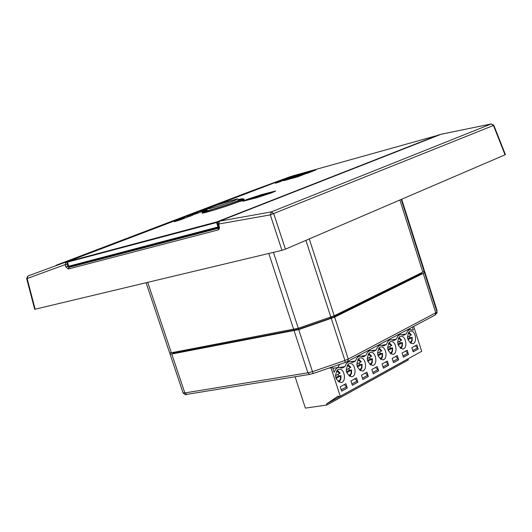 <?xml version="1.0" encoding="UTF-8"?>
<svg xmlns="http://www.w3.org/2000/svg" width="532" height="532" viewBox="0 0 532 532"><rect width="100%" height="100%" fill="white"/><g stroke="black" fill="none" stroke-linecap="round" stroke-linejoin="round"><path stroke-width="0.8" d="M179.982 219.576L184.265 218.406L179.982 219.576M179.098 219.909L183.38 218.738M184.265 218.406L183.394 218.778M265.002 194.586L260.361 196.135M277.385 182.649L281.096 181.332M275.822 183.088L275.37 183.188M277.139 182.622L275.835 183.128M279.539 181.858L276.899 182.682M244.547 200.085L237.844 202.1C225.635 206.802 201.415 214.17 202.02 213.019L202.798 212.434M293.391 176.664L288.371 178.306M289.967 177.974L286.781 178.838M291.07 177.548L289.98 178.007M280.883 181.026L278.083 182.09L281.076 181.02M284.713 179.976L278.083 182.09M282.366 180.707L282.02 180.794M292.208 176.71L289.448 177.761L292.401 176.704M296.038 175.653L290.605 177.449M293.691 176.391L293.345 176.471M306.851 173.439L315.822 170.007L298.366 174.908L289.381 178.34L298.678 174.968L312.789 171.011L305.295 173.878L304.078 174.217L305.641 173.385C306.951 172.554 295.599 176.119 294.01 177.036L294.808 176.817C295.393 176.252 306.233 172.807 304.836 173.632L303.154 174.476L304.078 174.217C300.447 175.926 286.622 180.135 288.69 178.958L283.609 180.72L297.754 176.764L305.295 173.878L297.76 176.804L283.609 180.72M303.765 174.35L294.808 176.817L295.453 176.817L294.376 177.395L292.248 177.861L294.01 177.036L291.503 177.741L290.013 178.659C289.049 179.41 300.839 175.6 303.154 174.476L303.167 174.516C300.853 175.64 289.056 179.45 290.02 178.699L290.013 178.659M289.381 178.34L291.297 177.841M315.822 170.007L306.864 173.479M295.253 176.923L294.608 177.129M294.662 176.897L292.633 177.774M305.654 173.419L304.377 174.13M298.678 174.968L291.895 177.602M312.377 171.164L298.691 175.008M304.836 173.651C302.608 174.004 299.33 175.048 294.994 176.764M289.295 178.227L282.924 180.315M284.66 179.676L287.267 178.905L284.5 179.789M285.066 179.523L284.673 179.716M286.848 179.065L285.079 179.563M271.513 192.817L275.662 190.981L261.804 194.546L247.114 199.367L242.851 201.242L256.57 197.724L271.526 192.863L256.584 197.764L242.865 201.262M275.676 191.021L271.526 192.863M261.658 195.364L270.096 193.043L250.958 198.868L249.448 198.715L259.915 195.437L260.128 195.756L267.337 193.395L261.671 195.404L269.172 193.342M267.337 193.395L258.04 196.095M258.18 196.315L249.568 198.729M206.862 209.595L200.93 211.59L206.822 209.701M200.93 211.59L205.212 210.413M203.47 210.619L204.926 210.26M206.07 210.08L205.226 210.453M206.064 209.907L204.807 210.433M206.802 209.748L206.077 209.947M256.963 196.793L252.647 198.256M252.008 198.157L252.633 198.217M197.026 213.305L191.826 215.114L197.026 213.305M193.788 214.542L196.94 213.458L193.788 214.542M196.887 213.498L193.069 214.715M197.944 213.172L191.866 215.121M207.081 209.236L205.764 209.781L206.908 209.495M206.882 209.548L205.824 209.788M188.388 216.371L189.126 216.258L188.029 216.823L192.67 215.194L188.388 216.371M189.372 216.245L188.8 216.517M189.851 216.065L189.385 216.285M190.655 215.886L189.864 216.105M190.163 216.145L187.497 216.95M187.517 216.704L188.714 216.418M192.67 215.194L190.177 216.185M196.561 213.252L199.706 212.434M202.971 211.264L198.848 212.76M180.421 219.403L186.446 217.568M184.93 217.867L184.325 218.147M185.455 217.801L184.943 217.914M183.859 218.093L184.218 218.067M187.384 217.216L186.459 217.608M177.369 220.567L174.303 221.738L178.732 220.241M182.536 219.064L177.302 220.866M177.256 220.84L174.303 221.738M179.836 219.896L178.506 220.454M180.514 219.756L179.849 219.935M243.257 199.161L244.221 199.174L239.367 201.508M67.431 262.116L67.624 261.591L292.547 175.946L439.558 134.855M439.259 134.696L216.737 221.93L216.557 222.536L217.236 222.316L216.737 221.93L67.531 261.644M68.821 266.206L218.965 226.738M439.632 134.829L292.567 175.939L67.624 261.591M169.608 352.802L146.081 282.771L169.608 352.802L171.364 352.783L298.272 328.264L334.209 315.782L422.814 272.145L424.077 271.273L424.11 269.784L401.687 199.227M415.253 345.833L417.687 347.835L418.086 349.072L413.164 351.778M417.687 347.835L412.766 350.535M408.669 358.468L407.991 358.927L408.317 359.945L326.874 405.038L305.388 408.111L295.094 376.769M412.433 327.087L413.397 330.099L409.613 329.494L407.552 331.07L406.235 333.916L403.668 335.286L400.649 334.495L399.459 334.847L397.743 336.277L396.4 339.163L393.793 340.553L390.754 339.762L389.537 340.114L387.788 341.564L386.412 344.483L383.765 345.9L380.706 345.108L379.462 345.468L377.381 347.343L376.277 349.89L373.59 351.32L370.511 350.535L369.241 350.894L367.12 352.796L365.989 355.376L363.263 356.832L360.157 356.048L358.462 356.62L356.693 358.335L355.536 360.942L352.769 362.418L349.644 361.64L347.915 362.219L346.113 363.954L344.929 366.601L342.116 368.097L338.97 367.319L337.202 367.911L335.366 369.667L334.156 372.347L332.447 367.093L331.017 367.851L340.274 396.274L338.232 396.573L338.093 396.134L326.522 403.961L407.991 358.927M344.164 384.636L346.671 386.777L341.185 389.79M346.671 386.777L347.097 388.081L341.611 391.093M354.791 378.837L357.285 380.959L351.885 383.918M357.285 380.959L357.704 382.249L352.31 385.215M365.251 373.125L367.738 375.226L362.425 378.139M367.738 375.226L368.151 376.51L362.837 379.429M375.552 367.499L378.033 369.58L372.799 372.453M378.033 369.58L378.438 370.857L373.211 373.73M385.7 361.959L388.167 364.021L383.013 366.847M388.167 364.021L388.573 365.284L383.426 368.117M395.702 356.507L398.155 358.548L393.082 361.328M398.155 358.548L398.561 359.805L393.487 362.591M405.55 351.127L407.997 353.148L402.997 355.888M407.997 353.148L408.396 354.398L403.402 357.145M326.522 403.961L326.874 405.038M341.63 391.153L340.214 386.791L345.853 383.712L347.263 388.054L341.63 391.153M418.252 349.045L413.184 351.832L411.854 347.682L416.935 344.916L418.086 349.072M352.324 385.274L350.921 380.945L356.473 377.913L357.876 382.222L352.324 385.274M408.563 354.372L403.416 357.198L402.079 353.022L407.233 350.209L408.396 354.398M362.857 379.489L361.467 375.193L366.934 372.207L368.324 376.483L362.857 379.489M398.727 359.772L393.507 362.644L392.151 358.442L397.384 355.589L398.561 359.805M373.231 373.79L371.848 369.521L377.241 366.581L378.611 370.831L373.231 373.79M388.746 365.258L383.446 368.171L382.076 363.941L387.389 361.042L388.573 365.284M413.703 326.409L421.657 351.293L340.274 396.274M348.646 363.855L349.743 363.516C355.403 362.578 357.331 376.483 351.579 376.756C345.807 373.936 344.829 369.634 348.646 363.855M369.594 352.703L370.624 352.377C376.111 351.439 378.092 365.118 372.513 365.404C366.867 362.618 365.896 358.388 369.594 352.703M389.909 341.883L390.887 341.577C396.2 340.633 398.229 354.093 392.809 354.392C387.296 351.645 386.332 347.476 389.909 341.883M337.933 369.56L339.064 369.215C344.809 368.277 346.711 382.302 340.872 382.568C335.027 379.722 334.049 375.386 337.933 369.56M409.627 331.383L410.551 331.09C415.705 330.146 417.766 343.393 412.513 343.705C407.126 340.992 406.162 336.882 409.627 331.383M399.845 336.596L400.789 336.291C406.022 335.353 408.071 348.699 402.737 349.012C397.284 346.279 396.32 342.143 399.845 336.596M379.828 347.25L380.832 346.937C386.232 345.993 388.234 359.559 382.734 359.858C377.161 357.092 376.191 352.889 379.828 347.25M359.2 358.236L360.264 357.903C365.836 356.965 367.792 370.757 362.126 371.037C356.413 368.23 355.442 363.968 359.2 358.236M340.241 367.366L344.929 366.601M339.423 364.606L337.92 367.492M348.939 360.763L348.546 361.82M359.393 355.216L359.014 356.234M369.687 349.757L369.328 350.734M379.821 344.384L379.482 345.321M389.816 339.084L389.484 339.981M399.658 333.863L399.346 334.728M329.434 368.111L331.017 367.851M407.971 339.735L412.194 337.381L409.873 337.68L409.434 336.044M350.987 361.7L355.536 360.942M357.358 366.98L362.106 364.327L359.785 364.6L359.326 362.904M361.554 356.121L365.989 355.376M367.785 361.368L372.427 358.774L370.106 359.053L369.647 357.364M371.961 350.621L376.277 349.89M378.059 355.835L382.594 353.308L380.267 353.594L379.821 351.918M382.209 345.208L386.412 344.483M388.18 350.389L392.603 347.921L390.282 348.207L389.836 346.545M392.297 339.875L396.4 339.163M398.149 345.022L402.471 342.615L400.15 342.907L399.705 341.258M402.232 334.621L406.235 333.916M336.005 378.471L340.992 375.692L338.665 375.951L338.199 374.222M346.764 372.679L351.632 369.966L349.305 370.232L348.846 368.516M346.472 371.755L349.305 370.232M347.848 364.44L350.788 367.366L346.172 369.953M367.499 360.45L370.106 359.053M368.762 353.334L371.602 356.214L367.206 358.674M387.901 349.491L390.282 348.207M389.045 342.555L391.798 345.394L387.609 347.742M407.698 338.851L409.873 337.68M408.736 332.094L411.396 334.894L407.406 337.128M35.159 309.258L27.145 278.515L65.157 264.623L65.788 266.831L68.229 269.019L218.12 229.93L219.084 229.199L219.503 227.802L218.659 224.045L270.303 214.888L281.947 250.326L34.686 309.318M271.367 211.889L219.616 221.152L441.214 134.217L491.249 123.956L271.367 211.889L270.303 214.888L493.45 125.479L505.041 154.819L285.418 249.182L273.774 213.751L271.367 211.889M56.119 265.269L252.241 190.675L290.266 176.657L66.101 261.983L28.003 275.962L27.145 278.515L26.66 278.542L34.68 309.278M281.947 250.326L285.418 249.182M505.041 154.819L505.4 154.613M218.798 228.142L218.925 226.585L218.24 224.152L218.659 224.045L219.463 221.206M219.55 221.172L441.068 134.264L491.349 123.923M493.796 125.239L491.249 123.956L493.45 125.479L493.796 125.239L505.387 154.573M218.12 229.93L218.672 228.195L68.814 267.423L67.65 266.313L67.019 264.105L65.157 264.623L66.101 261.983L67.611 262.968M65.788 266.831L68.621 265.933M218.925 226.585L219.35 226.486M218.805 228.128L69.2 267.31L68.98 266.665L218.206 227.53L218.439 228.241M218.998 227.656L218.206 227.53M68.98 266.665L72.558 265.255M170.021 352.942L170.027 354.046L171.783 354.026L298.711 329.607L334.648 317.125L423.213 273.401L424.476 272.53L424.21 270.436M421.903 272.59L421.038 273.854L332.44 317.551L298.671 329.195L173.711 353.128L172.701 353.148L172.627 352.543M335.712 377.534L338.665 375.951M337.155 370.126L340.141 373.072L335.413 375.718M397.87 344.131L400.15 342.907M398.96 337.288L401.667 340.108L397.584 342.395M377.78 354.93L380.267 353.594M378.977 347.901L381.777 350.768L377.487 353.168M357.065 366.063L359.785 364.6M358.382 358.847L361.275 361.747L356.773 364.267M68.834 266.233L67.444 262.143L216.557 222.536L218.047 227.051M218.725 226.832L217.236 222.316L218.738 221.724M334.209 315.782L309.272 238.935M399.878 200.005L422.814 272.145M305.927 240.371L330.864 317.158M298.272 328.264L273.441 252.354M268.806 253.465L293.697 329.481M171.364 352.783L147.723 282.379M351.32 370.232L350.887 373.863L348.832 375.785M347.137 365.351L350.475 367.645M372.127 359.027L371.742 362.538L369.826 364.453M368.104 354.192L371.309 356.48M392.323 348.161L391.984 351.559L390.189 353.447M388.446 343.379L391.512 345.647M411.921 337.614L411.622 340.899L409.939 342.774M408.184 332.879L411.13 335.133M424.077 271.273L401.234 199.42M298.698 329.182L298.379 328.231M296.663 329.76L296.304 328.856M330.325 318.409L330.04 317.458M331.828 317.83L331.596 316.892M420.44 274.146L420.26 273.401M421.031 273.86L420.865 273.102M173.598 353.148L173.279 352.417L173.598 353.148M174.33 353.015L174.03 352.277M67.019 264.105L67.404 263.047M68.881 266.685L69.1 267.33L68.229 269.019M209.555 211.35C221.731 208.019 244.52 199.985 243.403 199.44C241.448 198.988 245.964 198.024 238.589 199.507C260.554 194.333 186.007 218.785 206.762 209.954C199.56 213.219 204.222 211.576 202.845 212.747L209.555 211.35M206.749 210.107C203.284 211.67 204.634 211.616 210.798 209.934C224.823 206.083 248.856 197.179 238.695 199.626M238.895 200.005C235.004 199.347 245.937 196.122 218.266 204.667C205.798 209.069 207.946 208.763 207.241 209.076L206.808 210.532L207.427 210.552C211.543 210.153 240.112 200.571 238.895 200.005L239.028 200.404M218.293 204.66C236.008 198.569 244.866 197.179 226.692 203.41C208.438 209.675 200.318 210.798 218.293 204.66M331.303 318.508L344.942 360.503L312.47 371.662L298.711 329.607M294.136 330.824L307.888 372.819L184.85 392.942L171.783 354.026M309.804 374.382L186.626 394.392C185.861 395.11 184.671 394.604 183.068 392.862L170.027 354.046L183.061 392.855L184.85 392.942L186.745 394.372M424.509 271.034L436.918 310.09L436.972 311.845L424.476 272.53M423.213 273.401L435.741 312.803L348.261 359.073L334.648 317.125M345.035 362.545L313.142 373.531L309.684 374.402L307.888 372.819L312.47 371.662L313.142 373.497M435.016 315.104L347.695 361.421L345.142 362.538L344.942 360.503L348.261 359.073L347.576 361.487M436.918 310.09L437.051 312.803L435.143 315.037L435.741 312.803L436.972 311.845L436.978 313.122M340.666 375.958L340.214 379.655L338.093 381.584M336.404 371.057L339.822 373.358M402.199 342.847L401.873 346.186L400.137 348.074M398.388 338.086L401.394 340.354M382.302 353.554L381.936 357.005L380.087 358.907M378.352 348.746L381.484 351.02M361.8 364.586L361.394 368.157L359.413 370.073M357.697 359.732L360.969 362.019M67.597 261.598L67.338 262.163L68.728 266.253M338.498 367.399L332.846 368.324M359.712 356.121L356.753 356.62M370.079 350.608L367.14 351.107M380.287 345.182L377.368 345.687M390.348 339.835L387.442 340.34M400.257 334.568L397.371 335.074M410.019 329.375L407.146 329.887M349.192 361.713L345.833 362.272M349.803 376.423L351.539 373.371L351.632 369.966M370.731 365.052L372.28 362.372L372.427 358.774M391.027 354.026L392.483 351.406L392.609 347.921M410.724 343.326L412.094 340.766L412.194 337.381M421.377 273.674L421.211 272.929M289.621 176.87L290.266 176.657M27.89 276.015L26.66 278.542M218.24 224.152L219.47 221.206M240.391 199.759L237.651 200.983C231.613 203.417 222.682 206.396 210.858 209.914L205.458 211.224M206.808 210.532L206.941 210.931M339.097 382.235L340.779 379.535L340.992 375.692M400.948 348.633L402.365 346.046L402.471 342.615M380.959 359.499L382.422 356.992L382.594 353.308M360.35 370.698L361.946 367.984L362.106 364.327"/></g></svg>
